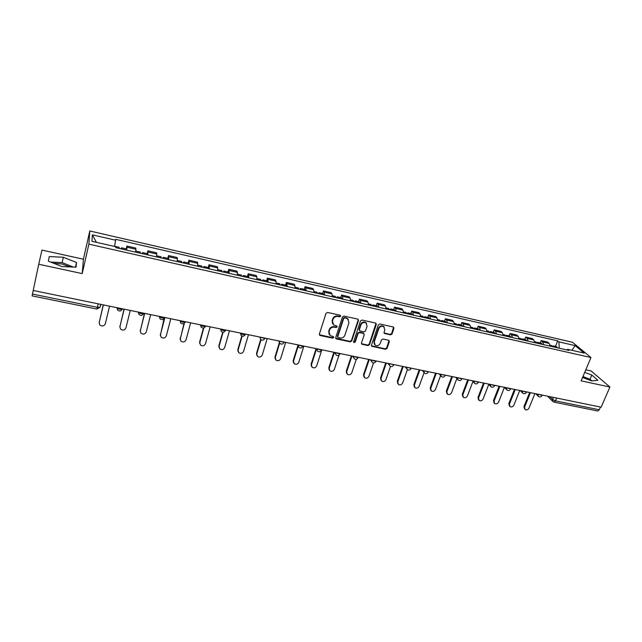<?xml version="1.0" encoding="UTF-8"?>
<svg xmlns="http://www.w3.org/2000/svg" width="642" height="642" viewBox="0 0 642 642"><rect width="100%" height="100%" fill="white"/><g stroke="black" fill="none" stroke-linecap="round" stroke-linejoin="round"><path stroke-width="0.96" d="M340.637 316.209L340.083 315.214L327.548 312.453L325.992 313.36L319.371 334.121L320.189 335.517L332.652 338.141L333.728 337.523L333.479 336.689L330.148 335.581L328.993 331.762L329.547 330.044C330.486 327.869 332.131 326.914 334.482 327.187L336.087 327.532L337.17 326.906L336.906 326.056L333.631 324.972L332.428 321.08L332.989 319.355C333.936 317.164 335.589 316.201 337.941 316.482L339.554 316.835L340.637 316.209M332.612 323.777L332.147 320.623L332.7 318.889C333.647 316.699 335.301 315.744 337.652 316.024L339.265 316.378L340.372 315.342M319.355 334.731L332.371 337.668L333.479 336.689M329.137 334.354L328.712 331.288L329.266 329.571C330.205 327.404 331.85 326.449 334.193 326.714L335.806 327.059L336.906 326.056M53.663 263.268L61.937 263.982L70.066 266.895M390.497 334.851L392.005 333.976L393.963 328.303L393.594 327.075L379.871 323.985L378.347 324.868L371.477 345.131L371.822 346.311L385.521 349.288L387.022 348.421L389.365 341.632L388.627 340.276L382.945 339.056L381.436 339.931L380.273 343.318C379.061 345.589 377.36 346.215 375.169 345.195L374.23 342.034L378.756 328.696C379.944 326.433 381.637 325.791 383.82 326.762L384.823 330.02L384.06 332.243L384.43 333.455L390.497 334.851L390.143 334.386L391.652 333.503L393.61 327.091M590.961 357.546L581.13 380.85L609.9 387.03L601.153 407.197L33.215 290.481L38.729 264.247L82.208 273.596L88.877 244.153L590.961 357.546L572.504 342.266L89.792 230.976L83.42 259.207L41.971 250.083L38.729 264.247M358.493 320.502L357.714 319.098L343.976 316.073L342.435 316.971L335.734 337.58L336.528 338.96L350.195 341.841L351.72 340.958L358.493 320.502L358.18 319.323M362.048 320.053L375.594 323.038L376.348 324.427L369.487 344.714L367.978 345.589L361.815 344.2L361.462 343.021L364.215 334.795L363.452 333.423L359.608 332.588L358.075 333.479L355.227 342.058L353.862 342.547L353.614 341.721L360.515 320.944L362.048 320.053M582.727 377.079L589.019 379.912M609.9 387.03L591.105 370.956L585.801 369.784M600.447 407.044L599.251 409.797L597.678 411L554.046 402.117M98.226 303.843L96.87 309.059L32.1 295.882L32.469 294.06L97.407 307.317L99.991 307.269L100.834 304.38M33.224 290.489L32.469 294.06M135.647 252.162L135.927 249.257L126.98 247.218L126.659 250.123M126.98 247.218L126.907 246.047L126.225 248.879M135.927 249.257L135.823 248.077L126.907 246.047M147.187 253.646L147.885 250.829L147.804 254.922M156.656 256.928L156.664 252.836L147.885 250.829M167.835 258.333L168.549 255.548L168.629 259.641M177.344 261.615L177.2 257.522L168.549 255.548M188.186 262.955L188.917 260.195L189.149 264.295M197.736 266.245L197.439 262.145L188.917 260.195M208.233 267.513L208.979 264.777L209.364 268.878M217.823 270.796L217.373 266.695L208.979 264.777M227.99 271.999L228.745 269.287L229.282 273.396M237.62 275.282L237.026 271.173L228.745 269.287M247.467 276.421L248.237 273.733L248.911 277.842M257.129 279.711L256.391 275.595L248.237 273.733M266.663 280.779L267.441 278.114L268.252 282.231M276.357 284.069L275.482 279.952L267.441 278.114M285.578 285.08L286.372 282.44L287.319 286.557M295.304 288.362L294.301 284.245L286.372 282.44M304.236 289.317L305.038 286.701L305.793 287.961L306.114 290.818M313.986 292.6L313.641 289.743L312.855 288.483L305.038 286.701M322.629 293.498L323.448 290.898L324.258 292.166L324.651 295.023M332.412 296.781L331.994 293.924L331.152 292.656L323.448 290.898M340.766 297.615L341.592 295.039L342.475 296.315L342.916 299.164M350.572 300.897L350.099 298.048L349.192 296.781L341.592 295.039M358.645 301.676L359.488 299.124L360.427 300.408L360.932 303.249M368.484 304.958L367.954 302.117L366.983 300.841L359.488 299.124M376.284 305.688L377.135 303.152L378.138 304.436L378.7 307.277M386.139 308.962L385.561 306.13L384.534 304.846L377.135 303.152M393.69 309.637L394.549 307.125L395.608 308.417L396.218 311.25M403.561 312.911L402.927 310.086L401.844 308.794L394.549 307.125M410.848 313.537L411.723 311.049L412.838 312.341L413.504 315.166M420.743 316.811L420.053 313.986L418.921 312.686L411.723 311.049M427.781 317.381L428.663 314.917L429.835 316.217L430.549 319.034M437.7 320.655L436.953 317.838L435.766 316.538L428.663 314.917M444.489 321.177L445.379 318.729L446.599 320.037L447.37 322.846M454.416 324.443L453.629 321.634L452.385 320.326L445.379 318.729M460.972 324.924L461.871 322.493L463.147 323.809L463.965 326.609M470.923 328.19L470.08 325.382L468.788 324.074L461.871 322.493M477.239 328.616L478.146 326.208L479.47 327.524L480.336 330.325M487.198 331.882L486.315 329.081L484.967 327.765L478.146 326.208M493.297 332.267L494.212 329.876L495.584 331.192L496.499 333.984M503.264 335.525L502.333 332.733L500.945 331.408L494.212 329.876M509.138 335.862L510.061 333.495L511.481 334.819L512.444 337.604M519.121 339.12L518.142 336.336L516.706 335.012L510.061 333.495M524.779 339.417L525.71 337.066L527.17 338.39L528.181 341.175M534.778 342.668L533.751 339.891L532.274 338.559L525.71 337.066M540.219 342.924L541.158 340.589L542.667 341.921L543.71 344.69M550.226 346.166L549.159 343.398L547.634 342.066L541.158 340.589M559.286 348.229L558.909 341.881L575.16 345.613L584.172 353.092L567.664 349.344L568.916 350.412L115.793 247.66L115.769 246.721L91.975 241.32L92.36 234.86L115.608 240.196L114.509 246.44M558.909 341.881L557.713 340.862L115.584 239.305L115.608 240.196M88.877 244.153L89.792 230.976M82.208 273.596L83.42 259.207M76.534 262.498L63.309 257.265L49.273 256.543L48.351 261.158L61.905 266.542L76.037 267.16L76.534 262.498L75.491 267.136M582.559 377.464L591.707 380.931L597.854 380.265L591.812 375.048L584.71 372.368M555.466 346.391L557.713 340.862M567.664 349.344L566.742 349.914M92.36 234.86L96.42 242.331M571.918 350.307L575.16 345.613M73.324 267.04L62.146 262.602L50.638 262.064M62.146 262.602L63.309 257.265M591.916 380.907L590.022 379.253L582.936 376.565M590.022 379.253L591.812 375.048M335.71 338.214L349.89 341.359L351.415 340.477L358.18 320.045M344.738 317.975L343.655 318.601L337.772 336.673L338.021 337.507L340.011 337.997C342.338 338.254 343.968 337.307 344.915 335.156L348.959 322.838L347.723 318.905L344.441 317.517L343.358 318.143L343.655 318.601M337.74 337.042L337.483 336.199L343.358 318.143M348.429 319.572L347.418 318.448L346.126 317.886L346.431 318.344M344.441 317.517L346.126 317.886M361.446 343.671L367.657 345.107L369.166 344.232L376.019 323.231M363.91 333.639L363.131 332.949L359.287 332.123L357.763 333.005L354.914 341.576L355.227 342.058M353.862 342.547L353.59 342.114L354.914 341.576M367.096 326.208L366.076 322.942C363.853 321.931 362.144 322.573 360.94 324.868L359.36 329.619L360.138 331.007L363.982 331.834L365.507 330.951L367.096 326.208M366.582 323.391L365.755 322.477C363.532 321.473 361.823 322.115 360.627 324.403L360.94 324.868M359.351 330.309L359.047 329.153L360.627 324.403M384.052 332.965L390.143 334.386M384.277 327.147L383.475 326.297C381.292 325.333 379.607 325.976 378.419 328.231L378.756 328.696M374.374 344.297L373.901 341.552L378.419 328.231M371.461 345.797L385.176 348.807L386.677 347.932L389.028 340.453M121.418 248.935L121.474 247.804L121.049 248.855M126.33 250.051L126.362 248.911M103.37 304.902L99.189 322.581L99.791 324.916C102.166 326.618 104.012 326.24 105.328 323.801L109.541 306.17M119.099 248.406L119.147 247.274M99.149 322.79L103.25 304.878M142.572 253.734L142.572 252.595L142.091 253.622M147.403 254.826L147.395 253.686L142.572 252.595M124.187 309.179L119.902 326.698L120.519 329.073C122.855 330.686 124.66 330.293 125.944 327.901L130.262 310.431M140.277 253.213L140.293 252.073L135.807 251.054M119.837 327.067L124.018 309.147M163.405 258.453L163.357 257.314L162.819 258.325M168.164 259.537L168.084 258.389M144.691 313.392L140.309 330.758L140.943 333.158C143.238 334.699 145.012 334.289 146.264 331.946L150.677 314.62M161.15 257.948L161.102 256.8L156.8 255.829M140.229 331.28L144.49 313.352M183.925 263.108L183.829 261.968L183.243 262.955M188.62 264.175L188.483 263.027M164.898 317.541L160.42 334.755L161.078 337.186C163.325 338.655 165.066 338.23 166.294 335.927L170.804 318.761M181.702 262.602L181.614 261.463L177.473 260.524M160.34 335.421L164.087 318.584M204.14 267.698L203.995 266.55L203.362 267.521M208.77 268.741L208.586 267.594M184.39 323.231L180.242 338.703L180.916 341.151C183.122 342.547 184.824 342.122 186.036 339.859L190.634 322.83M201.957 267.2L201.789 266.045M180.161 339.498L184.029 323.512M224.066 272.216L223.873 271.06L223.191 272.015M228.624 273.243L228.392 272.088M203.819 327.95L199.782 342.587L200.465 345.051C202.631 346.391 204.308 345.95 205.496 343.727L210.183 326.85M221.907 271.726L221.699 270.571M199.71 343.502L199.638 341.961L203.474 328.038M243.703 276.662L243.462 275.514L242.732 276.445M248.197 277.681L247.948 276.533L243.462 275.514M223.087 332.179L219.05 346.423L219.741 348.903C221.867 350.179 223.512 349.73 224.684 347.547L229.451 330.815M241.577 276.18L241.312 275.025M218.978 347.45L218.874 345.797L222.734 332.155M263.051 281.052L262.771 279.896L262 280.811M267.481 282.055L267.152 280.891M242.146 336.103L238.046 350.203L238.744 352.691C240.83 353.919 242.451 353.453 243.599 351.31L248.454 334.715M260.957 280.578L260.652 279.414M237.989 351.334L237.845 349.569L241.793 335.959M282.127 285.377L281.806 284.221L280.987 285.12M286.493 286.364L286.123 285.2M260.997 339.77L256.784 353.927L257.482 356.422C259.528 357.602 261.117 357.129 262.257 355.018L267.192 338.567M280.064 284.912L279.711 283.748M256.728 355.146L256.543 353.293L260.66 339.474L259.938 337.106L264.769 338.486M300.929 289.638L300.568 288.483L299.71 289.365M305.231 290.617L304.822 289.454M279.655 343.189L275.257 357.602L275.956 360.106C277.962 361.229 279.535 360.756 280.65 358.677L285.666 342.363M298.899 289.181L298.498 288.017M275.217 358.902L274.993 356.968L279.334 342.724M319.475 293.843L319.066 292.688L318.159 293.546M323.712 294.806L323.255 293.635M298.145 346.255L293.474 361.229L294.172 363.733C296.147 364.817 297.687 364.335 298.795 362.289L303.883 346.102M317.461 293.394L317.02 292.222M293.442 362.602L293.185 360.595L297.92 345.396M337.748 297.992L337.307 296.829L336.36 297.679M341.929 298.939L341.432 297.768M316.466 349.087L311.442 364.8L312.14 367.312C314.082 368.347 315.599 367.866 316.699 365.852L321.851 349.802M335.774 297.543L335.284 296.371M311.426 366.245L311.129 364.166L316.089 348.614M355.772 302.077L355.291 300.913L354.312 301.748M359.897 303.016L359.36 301.836M334.378 352.37L329.169 368.331L329.868 370.835C331.778 371.838 333.27 371.349 334.354 369.359L339.016 355.162M353.822 301.636L353.293 300.464M329.161 369.832L328.824 367.689L333.856 352.265M373.548 306.106L373.026 304.942L372.007 305.761M377.616 307.028L377.039 305.857M351.936 355.981L346.656 371.806L347.354 374.318C349.224 375.281 350.701 374.784 351.768 372.825L356.318 359.255M371.622 305.672L371.06 304.501M346.664 373.355L346.295 371.172L351.391 355.869M391.082 310.086L390.529 308.922L389.469 309.717M395.095 310.993L394.477 309.821M369.254 359.536L363.918 375.241L364.6 377.745C366.446 378.676 367.898 378.17 368.957 376.244L373.5 362.963M389.18 309.653L388.579 308.481M363.926 376.838L363.524 374.599L368.685 359.424M408.368 314.002L407.782 312.839L406.691 313.625M412.324 314.901L411.674 313.721M386.34 363.051L380.939 378.628L381.621 381.123C383.435 382.022 384.863 381.517 385.914 379.623L390.513 366.43M406.498 313.577L405.856 312.405M380.963 380.265L380.521 377.986L385.746 362.931M425.429 317.87L424.803 316.707L423.68 317.477M429.329 318.761L428.647 317.581M403.208 366.518L397.743 381.974L398.417 384.462C400.199 385.328 401.611 384.823 402.654 382.945L407.365 369.688M423.584 317.453L422.901 316.273M397.767 383.635L397.302 381.332L402.582 366.389M442.258 321.69L441.6 320.527L440.444 321.273L439.722 320.093M446.11 322.565L445.387 321.385M419.844 369.936L414.323 385.272L414.989 387.76C416.738 388.595 418.135 388.081 419.17 386.235L424.049 372.761M414.355 386.965L413.857 384.63L419.194 369.8M458.861 325.454L458.171 324.29L457.048 324.932M462.657 326.313L461.903 325.133M436.263 373.307L430.686 388.522L431.344 391.002C433.069 391.813 434.441 391.299 435.469 389.477L440.589 375.594M457.064 325.045L456.318 323.865M430.718 390.248L430.204 387.88L435.597 373.171M475.241 329.169L474.526 328.006L473.427 328.56M478.996 330.02L478.202 328.84M452.474 376.637L446.84 391.74L447.49 394.212C449.183 394.99 450.54 394.477 451.559 392.679L456.871 378.531M473.467 328.768L472.689 327.589M446.872 393.482L446.334 391.098L451.783 376.501M491.411 332.837L490.665 331.665L489.597 332.147M495.11 333.671L494.292 332.492M468.475 379.928L462.786 394.91L463.42 397.374C465.089 398.128 466.429 397.615 467.448 395.841L472.937 381.452M489.661 332.436L488.851 331.256M462.818 396.668L462.264 394.268L467.761 379.783M507.365 336.456L506.586 335.284L505.543 335.702M511.016 337.283L510.165 336.095M484.269 383.17L478.523 398.04L479.157 400.496C480.794 401.226 482.118 400.712 483.129 398.955L488.787 384.373M505.639 336.063L504.797 334.875M478.563 399.814L477.985 397.398L483.53 383.025M523.118 340.019L522.307 338.856L521.288 339.217M526.721 340.838L525.838 339.658M499.861 386.38L494.067 401.138L494.685 403.577C496.306 404.291 497.614 403.778 498.609 402.036L504.419 387.311M521.408 339.634L520.534 338.454M494.107 402.919L493.505 400.488L499.099 386.219M538.662 343.55L537.827 342.379L536.824 342.692M542.217 344.353L541.302 343.173M515.253 389.542L509.411 404.187L510.021 406.627C511.61 407.309 512.91 406.795 513.905 405.078L519.755 390.464M536.977 343.165L536.07 341.985M509.451 405.993L508.833 403.545L514.475 389.381M554.006 347.025L553.139 345.861L552.168 346.126M557.513 347.828L556.574 346.64M530.452 392.663L524.57 407.205L525.164 409.628C526.729 410.294 528.013 409.781 529 408.087L534.898 393.578M552.337 346.648L551.406 345.468M524.618 409.034L523.968 406.555L529.65 392.503M549.632 396.604L552.489 399.444L555.482 400.857L599.251 409.797M553.356 397.366L552.489 399.444L553.043 401.667L553.982 402.109L555.482 400.857L556.646 398.048M533.751 339.891L527.17 338.39M518.142 336.336L511.481 334.819M502.333 332.733L495.584 331.192M486.315 329.081L479.47 327.524M470.08 325.382L463.147 323.809M453.629 321.634L446.599 320.037M436.953 317.838L429.835 316.217M420.053 313.986L412.838 312.341M402.927 310.086L395.608 308.417M385.561 306.13L378.138 304.436M367.954 302.117L360.427 300.408M350.099 298.048L342.475 296.315M331.994 293.924L324.258 292.166M313.641 289.743L305.793 287.961M295.015 285.505L287.062 283.692M276.132 281.196L268.059 279.358M256.969 276.83L248.783 274.969M237.532 272.409L229.218 270.515M217.807 267.915L209.372 265.989M197.792 263.348L189.23 261.406M177.481 258.726L168.79 256.744M156.857 254.023L148.045 252.017M549.159 343.398L542.667 341.921M537.844 394.18L542.089 395.376M537.892 394.196L538.445 396.459C539.898 397.31 541.078 397.029 541.984 395.632L542.209 395.079M522.179 390.962L526.464 392.15M522.227 390.97L522.797 393.249C524.249 394.116 525.437 393.835 526.352 392.414L526.576 391.869M506.313 387.704L510.631 388.875M490.231 384.397L494.589 385.569M490.279 384.406L490.865 386.709C492.342 387.599 493.538 387.319 494.468 385.858L494.685 385.312M473.981 381.059L478.33 382.207M457.425 377.656L461.855 378.804M457.465 377.665L458.075 379.984C459.568 380.907 460.787 380.626 461.734 379.125L461.935 378.587M440.685 374.214L445.155 375.353M440.725 374.222L441.351 376.557C442.852 377.496 444.079 377.207 445.034 375.682L445.227 375.153M423.72 370.731L428.23 371.854M406.522 367.2L411.073 368.315M389.084 363.613L393.682 364.72M389.116 363.621L389.774 365.972C391.307 366.983 392.567 366.686 393.554 365.089L393.731 364.568M371.405 359.977L375.915 361.462L376.052 361.069M353.477 356.294L358.035 357.779L358.172 357.377M353.509 356.302L354.175 358.669C355.74 359.721 357.024 359.432 358.035 357.779L358.204 357.265M335.293 352.562L339.899 354.047L340.035 353.63M321.666 349.762L321.506 350.259C320.478 351.968 319.162 352.265 317.557 351.15L316.883 348.775L321.506 350.259L321.65 349.826M303.008 345.926L302.855 346.415C301.804 348.157 300.472 348.454 298.859 347.306L298.177 344.931L302.855 346.415L303 345.966M284.085 342.034L283.933 342.523C282.873 344.289 281.517 344.585 279.888 343.406L279.198 341.03L284.013 342.274M240.413 333.062L240.405 333.094C241.705 334.346 243.326 334.835 245.268 334.554L245.445 334.129M220.575 328.985L220.583 329.025C221.867 330.285 223.512 330.774 225.511 330.486L225.695 330.068M220.591 328.993L221.273 331.352C222.975 332.652 224.387 332.363 225.511 330.486L225.639 330.028M205.584 325.903L205.456 326.353C204.308 328.271 202.872 328.56 201.155 327.211L200.473 324.892C201.732 326.16 203.402 326.65 205.456 326.353L205.657 325.951M180.049 320.655L180.057 320.695C181.301 321.979 182.986 322.469 185.105 322.164L185.313 321.778M180.065 320.663L180.731 323.006C182.472 324.403 183.933 324.122 185.105 322.164L185.225 321.722M164.569 317.477L164.456 317.902C163.253 319.909 161.768 320.181 159.994 318.729L159.328 316.434C160.556 317.726 162.266 318.215 164.456 317.902L164.673 317.533M138.295 312.076L138.287 312.108C139.499 313.416 141.232 313.906 143.487 313.585L143.712 313.224M122.445 308.818L122.205 309.195C119.877 309.532 118.112 309.043 116.924 307.719L117.558 309.974C119.396 311.547 120.937 311.29 122.205 309.195L122.301 308.794M122.381 309.043L121.643 310.142M143.639 313.457L143.022 314.403M143.591 313.168L143.487 313.585C142.259 315.631 140.742 315.896 138.937 314.387L138.287 312.108M185.209 322.091L184.84 322.701M205.528 326.305L205.28 326.738M245.405 334.089L245.252 334.602M245.268 334.554C244.169 336.4 242.772 336.689 241.103 335.429L240.405 333.094M340.067 353.541L339.899 354.047C338.88 355.724 337.58 356.021 335.999 354.938L335.317 352.594M376.092 360.94L375.915 361.462C374.92 363.083 373.644 363.38 372.095 362.345L371.429 360.018M411.137 368.147L410.944 368.668C409.973 370.241 408.721 370.538 407.197 369.551L406.547 367.232M428.302 371.67L428.11 372.2C427.139 373.748 425.903 374.037 424.394 373.074L423.744 370.771M478.418 381.974L478.21 382.512C477.271 383.988 476.067 384.277 474.582 383.37L473.973 381.083M510.735 388.611L510.518 389.156C509.596 390.593 508.4 390.874 506.939 389.999L506.345 387.744M337.652 316.024L337.941 316.482M332.7 318.889L332.989 319.355M332.147 320.623L332.428 321.08M335.806 327.059L336.087 327.532M334.193 326.714L334.482 327.187M329.266 329.571L329.547 330.044M328.712 331.288L328.993 331.762M332.371 337.668L332.652 338.141M319.925 335.036L320.189 335.517M339.265 316.378L339.554 316.835M351.415 340.477L351.72 340.958M349.89 341.359L350.195 341.841M336.239 338.478L336.528 338.96M337.483 336.199L337.772 336.673M376.019 323.969L376.348 324.427M369.166 344.232L369.487 344.714M367.657 345.107L367.978 345.589M361.911 343.895L362.224 344.377M363.131 332.949L363.452 333.423M359.287 332.123L359.608 332.588M357.763 333.005L358.075 333.479M359.047 329.153L359.36 329.619M384.462 333.15L384.807 333.615M373.901 341.552L374.23 342.034M389.012 341.159L389.365 341.632M386.677 347.932L387.022 348.421M385.176 348.807L385.521 349.288M371.903 346.006L372.232 346.487M393.61 327.837L393.963 328.303M391.652 333.503L392.005 333.976M99.205 321.963L99.189 322.581M119.877 326.08L119.902 326.698M140.253 330.132L140.309 330.758M160.331 334.137L160.42 334.755M180.129 338.077L180.242 338.703M199.638 341.961L199.782 342.587M218.874 345.797L219.05 346.423M237.845 349.569L238.046 350.203M256.543 353.293L256.784 353.927M274.993 356.968L275.257 357.602M293.185 360.595L293.474 361.229M311.129 364.166L311.442 364.8M328.824 367.689L329.169 368.331M346.295 371.172L346.656 371.806M363.524 374.599L363.918 375.241M380.521 377.986L380.939 378.628M397.302 381.332L397.743 381.974M413.857 384.63L414.323 385.272M430.204 387.88L430.686 388.522M446.334 391.098L446.84 391.74M462.264 394.268L462.786 394.91M477.985 397.398L478.523 398.04M493.505 400.488L494.067 401.138M508.833 403.545L509.411 404.187M523.968 406.555L524.57 407.205M264.881 338.093L264.745 338.567C263.661 340.372 262.289 340.669 260.636 339.449M259.665 337.018L259.858 337.507M278.788 340.95L279.093 341.632M297.647 344.826L298.065 345.677M316.225 348.638L316.771 349.657M334.546 352.41L335.22 353.573M352.61 356.117L353.413 357.425M370.426 359.777L371.357 361.205M387.985 363.388L389.052 364.929M405.311 366.951L406.506 368.588M422.404 370.458L423.72 372.2M439.256 373.925L440.709 375.747M455.884 377.344L457.457 379.237M472.295 380.714L473.989 382.68M488.49 384.036L490.303 386.075M504.468 387.327L506.394 389.413M520.237 390.561L522.275 392.711M535.805 393.763L537.948 395.953M100.682 304.348L99.991 307.269L96.87 309.059M552.569 401.194L547.538 396.178M319.467 334.835L319.732 335.309M335.806 338.286L336.095 338.767M347.418 318.448L347.723 318.905M361.502 343.719L361.815 344.2M363.532 333.126L363.853 333.591M365.755 322.477L366.076 322.942M384.085 332.989L384.43 333.455M383.475 326.297L383.82 326.762M371.501 345.829L371.822 346.311M121.474 247.804L126.378 248.911M114.549 246.231L119.155 247.274M163.357 257.314L168.108 258.397M183.829 261.968L188.507 263.027M203.995 266.55L208.61 267.594M197.848 265.154L201.813 266.053M223.873 271.06L228.424 272.096M217.919 269.712L221.723 270.571M237.7 274.206L241.344 275.033M262.771 279.896L267.192 280.899M257.193 278.628L260.684 279.422M281.806 284.221L286.163 285.208M276.405 282.994L279.743 283.756M300.568 288.483L304.862 289.462M295.344 287.295L298.538 288.025M319.066 292.688L323.295 293.651M314.01 291.54L317.06 292.23M337.307 296.829L341.48 297.776M332.412 295.721L335.333 296.379M355.291 300.913L359.408 301.852M350.564 299.846L353.341 300.472M373.026 304.942L377.087 305.865M368.46 303.907L371.108 304.509M390.529 308.922L394.525 309.829M386.107 307.919L388.627 308.489M407.782 312.839L411.731 313.737M403.521 311.876L405.913 312.413M424.803 316.707L428.704 317.589M420.687 315.776L422.966 316.289M441.6 320.527L445.444 321.393M437.627 319.62L439.778 320.109M458.171 324.29L461.967 325.149M454.343 323.416L456.374 323.881M474.526 328.006L478.266 328.848M470.827 327.163L472.753 327.597M490.665 331.665L494.356 332.508M487.101 330.855L488.915 331.272M506.586 335.284L510.238 336.111M503.159 334.506L504.861 334.891M522.307 338.856L525.902 339.674M519.001 338.109L520.606 338.47M537.827 342.379L541.375 343.189M534.642 341.656L536.142 342.001M553.139 345.861L556.646 346.656M550.082 345.163L551.478 345.484"/></g></svg>
